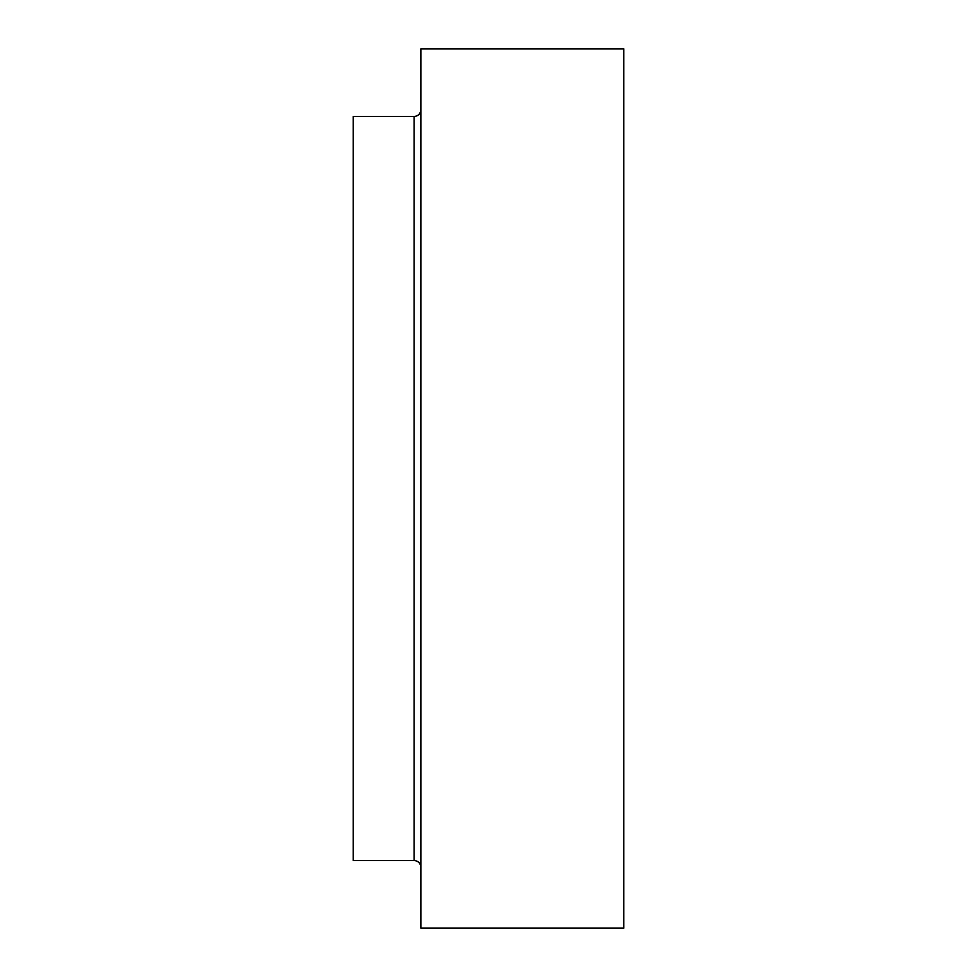 <?xml version="1.0" encoding="UTF-8"?>
<svg xmlns="http://www.w3.org/2000/svg" width="977" height="977" viewBox="0 0 977 977"><rect width="100%" height="100%" fill="white"/><g stroke="black" fill="none" stroke-linecap="round" stroke-linejoin="round"><path stroke-width="1.47" d="M623.778 488.5L623.778 928.15L420.867 928.15L420.867 48.85L623.778 48.85L623.778 488.5M414.101 860.517L414.101 116.483L353.222 116.483L353.222 860.517L414.101 860.517C418.168 860.871 420.428 863.131 420.867 867.271M414.101 116.483C418.168 116.129 420.428 113.869 420.867 109.729"/></g></svg>

